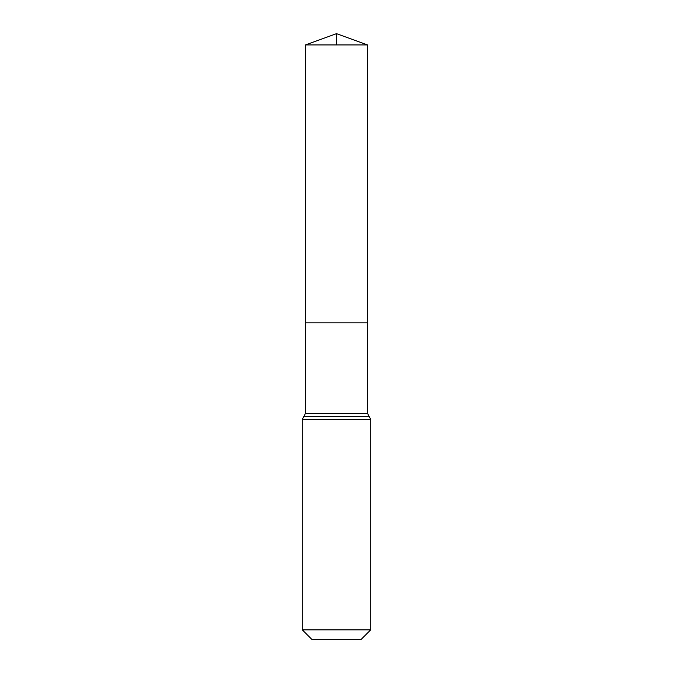 <?xml version="1.0" encoding="UTF-8"?>
<svg xmlns="http://www.w3.org/2000/svg" width="673" height="673" viewBox="0 0 673 673"><rect width="100%" height="100%" fill="white"/><g stroke="black" fill="none" stroke-linecap="round" stroke-linejoin="round"><path stroke-width="1.01" d="M305.483 413.247L305.483 322.821L367.517 322.821L305.483 322.821L305.483 44.94L367.517 44.94L367.517 413.247L305.483 413.247L303.893 416.394L369.107 416.394L367.517 413.247M302.303 629.852L370.697 629.852L361.191 639.35L311.809 639.35L302.303 629.852L302.303 419.54L303.893 416.394M305.483 44.94L336.5 33.65L367.517 44.94M336.5 44.94L336.5 33.65L305.483 44.94L305.483 322.821M302.303 419.54L370.697 419.54L369.107 416.394M370.697 629.852L370.697 419.54"/></g></svg>
